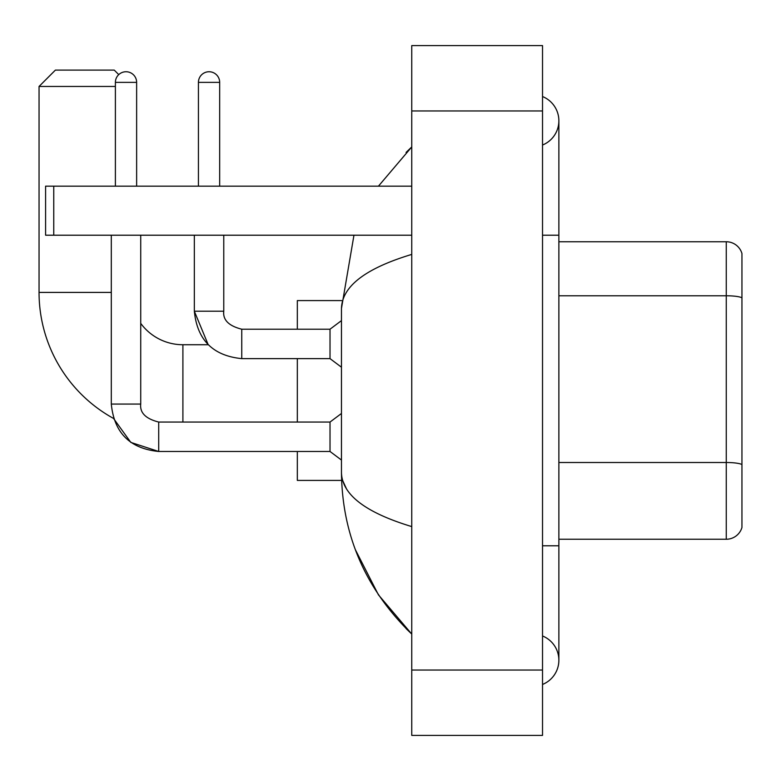 <?xml version="1.0" encoding="UTF-8"?>
<svg xmlns="http://www.w3.org/2000/svg" width="781" height="781" viewBox="0 0 781 781"><rect width="100%" height="100%" fill="white"/><g stroke="black" fill="none" stroke-linecap="round" stroke-linejoin="round"><path stroke-width="1.17" d="M741.95 253.513A16.342 16.342 0 0 0 726.262 241.749A16.342 16.342 0 0 1 741.95 253.513L741.95 527.487A16.342 16.342 0 0 1 726.262 539.251L558.874 539.251M726.262 539.251L726.262 462.508A16.342 2.841 180 0 1 741.95 464.558L741.95 297.825A16.342 2.841 180 0 0 726.262 295.774L726.262 241.749L558.874 241.749M542.522 545.792L558.874 545.792L558.874 120.782A26.154 26.154 0 0 1 542.522 145.032A26.154 26.154 0 0 0 542.522 96.541A26.154 26.154 0 0 1 558.874 120.782A26.154 26.154 0 0 0 542.522 96.541A26.154 26.154 0 0 1 558.874 120.782M542.522 684.459A26.154 26.154 0 0 0 542.522 635.968A26.154 26.154 0 0 1 542.522 684.459A26.154 26.154 0 0 0 558.874 660.218A26.154 26.154 0 0 1 542.522 684.459M411.753 254.411C365.518 268.352 342.088 286.354 341.463 308.436L341.463 472.564C341.98 494.568 365.41 512.57 411.753 526.589M411.753 735.409L542.522 735.409L542.522 45.591L411.753 45.591L411.753 735.409M341.463 308.436L353.959 235.208M378.434 186.171L411.753 146.935L378.434 186.171M355.394 549.746L378.453 594.868L411.753 634.065C365.586 589.255 342.156 535.415 341.463 472.564M346.364 488.584L342.625 480.403M158.709 422.082L158.709 451.477L130.827 442.407L113.538 418.44A143.85 143.85 0 0 1 39.05 292.416L39.05 86.457L55.392 70.105L114.241 70.105L118.751 74.615M182.9 422.052L182.9 344.733A52.307 52.307 0 0 1 140.726 323.363M115.393 86.457L39.05 86.457M297.327 358.625L297.327 422.052M297.327 451.477L297.327 480.403L341.6 480.403M341.6 300.597L297.327 300.597L297.327 329.201M115.393 186.171L115.393 82.366A10.622 10.622 0 0 1 126.014 71.745A10.622 10.622 0 0 1 136.636 82.366L136.636 186.171M111.302 404.07C114.143 432.83 129.949 448.626 158.709 451.477C129.949 448.626 114.143 432.83 111.302 404.07L140.726 404.07C139.74 412.788 145.735 418.782 158.709 422.052L330.021 422.052L330.021 451.477L158.709 451.477L130.827 442.407L113.538 418.44L130.827 442.407L158.709 451.477C129.949 448.626 114.143 432.83 111.302 404.07L111.302 235.208M140.726 404.07C139.74 412.788 145.735 418.782 158.709 422.052C145.735 418.782 139.74 412.788 140.726 404.07L140.726 235.208M198.433 186.171L198.433 82.366A10.622 10.622 0 0 1 209.054 71.745A10.622 10.622 0 0 1 219.676 82.366L219.676 186.171M194.342 235.208L194.342 311.219C197.183 339.979 212.988 355.785 241.749 358.625C212.988 355.785 197.183 339.979 194.342 311.219L208.215 344.733L194.342 311.219L223.766 311.219C222.78 319.937 228.774 325.931 241.749 329.201L330.021 329.201L330.021 358.625L241.749 358.625L241.749 329.231M53.762 235.208L45.591 235.208L45.591 186.171L53.762 186.171L53.762 235.208L411.753 235.208M411.753 186.171L53.762 186.171M558.874 462.508L726.262 462.508L726.262 295.774L558.874 295.774M542.522 235.208L558.874 235.208M411.753 670.03L542.522 670.03M411.753 110.97L542.522 110.97M39.05 292.416L111.302 292.416M115.393 82.366L136.636 82.366M241.749 329.201C228.774 325.931 222.78 319.937 223.766 311.219L223.737 311.219C222.78 319.937 228.774 325.931 241.749 329.201C228.774 325.931 222.78 319.937 223.766 311.219L223.766 235.208M198.433 82.366L219.676 82.366M558.874 545.792L558.874 660.218M411.753 146.935L406.061 152.432M411.753 634.065L406.061 628.568M208.215 344.733L182.9 344.733M330.021 451.477L341.463 460.058M330.021 422.052L341.463 413.471M330.021 358.625L341.463 367.207M330.021 329.201L341.463 320.62"/></g></svg>
